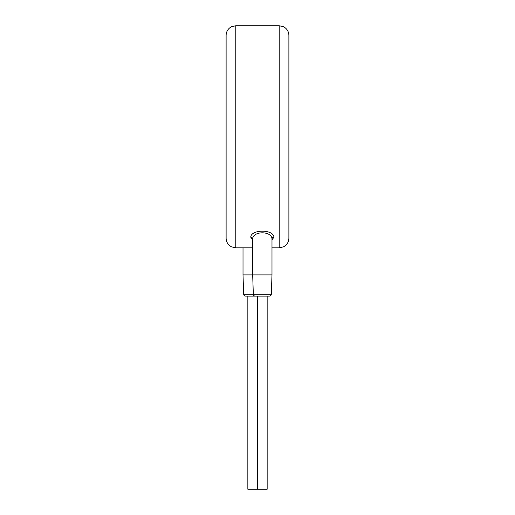 <?xml version="1.0" encoding="UTF-8"?>
<svg xmlns="http://www.w3.org/2000/svg" width="515" height="515" viewBox="0 0 515 515"><rect width="100%" height="100%" fill="white"/><g stroke="black" fill="none" stroke-linecap="round" stroke-linejoin="round"><path stroke-width="0.77" d="M235.773 25.75L235.773 247.844L231.525 246.859L229.793 245.771C227.411 243.807 226.182 241.278 226.117 238.188L226.117 35.406C226.182 32.316 227.411 29.786 229.793 27.823L231.525 26.735L235.773 25.75L279.227 25.75L279.227 247.844L283.475 246.859L285.207 245.771C287.589 243.807 288.818 241.278 288.883 238.188L288.883 35.406C288.818 32.316 287.589 29.786 285.207 27.823L283.475 26.735L279.227 25.75M271.984 239.932L273.916 237.19C273.62 229.181 251.043 229.175 250.741 237.19L252.672 239.932M273.916 237.19A1.931 1.745 0 0 0 271.984 238.934C271.733 230.791 252.929 230.784 252.672 238.941L252.672 274.881L243.016 274.881L243.679 294.258A1.931 1.931 -90 0 0 245.603 296.125L247.844 296.125L247.844 489.25L267.156 489.25L267.156 296.125M271.984 238.941L271.984 274.881L252.672 274.881L253.335 294.258L243.679 294.258M271.321 294.258L253.335 294.258A1.931 1.931 -90 0 0 255.26 296.125L269.397 296.125A1.931 1.931 90 0 0 271.321 294.258L271.984 274.881M257.5 489.25L257.5 296.125L245.603 296.125M243.016 247.844L243.016 274.881M250.741 237.19A1.931 1.745 180 0 1 252.672 238.934M235.773 247.844L252.672 247.844M271.984 247.844L279.227 247.844"/></g></svg>
